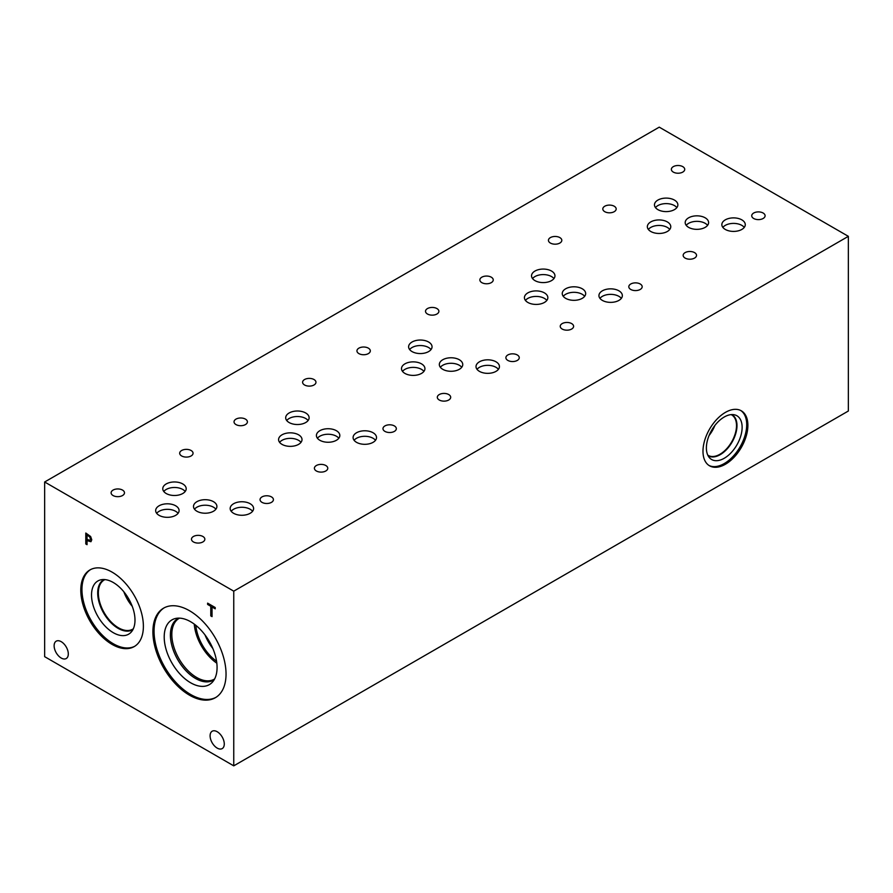 <?xml version="1.0" encoding="UTF-8"?>
<svg xmlns="http://www.w3.org/2000/svg" width="893" height="893" viewBox="0 0 893 893"><rect width="100%" height="100%" fill="white"/><g stroke="black" fill="none" stroke-linecap="round" stroke-linejoin="round"><path stroke-width="1.34" d="M233.754 591.166L233.754 765.848L44.65 656.668L44.65 481.986L233.754 591.166L848.35 236.332L659.246 127.152L44.65 481.986M210.781 615.891L210.781 606.269L207.611 604.438L207.611 603.143L215.213 607.53L215.213 608.825L212.043 606.994L212.043 616.616L210.781 615.891L210.848 606.235L207.678 604.405L207.678 603.177M212.043 616.55L210.848 615.857M212.043 606.994L215.213 608.758M87.045 535.007L87.045 539.361L89.925 540.365L90.461 539.059L89.78 537.006L87.112 534.974L89.836 536.972L90.517 539.026L89.981 540.332M90.639 536.514L91.767 539.774L90.941 541.716L87.045 540.6L87.045 544.674L85.795 543.949L85.795 533.032L90.639 536.514M85.795 543.949L85.851 533.065M87.045 544.607L85.851 543.915M87.045 540.6L90.997 541.683M224.277 744.003A10.024 5.793 60 0 1 222.201 748.591A10.024 5.793 60 0 1 214.476 745.912A10.024 5.793 60 0 1 210.101 735.81A10.024 5.793 60 0 1 212.177 731.222A10.024 5.793 60 0 1 219.901 733.912A10.024 5.793 60 0 1 224.277 744.003M68.303 653.955A10.024 5.793 60 0 1 66.227 658.543A10.024 5.793 60 0 1 58.503 655.853A10.024 5.793 60 0 1 54.127 645.762A10.024 5.793 60 0 1 56.203 641.174A10.024 5.793 60 0 1 63.928 643.864A10.024 5.793 60 0 1 68.303 653.955M112.083 644.4A44.259 25.551 60 0 1 83.172 605.398A44.259 25.551 60 0 1 89.959 569.924A44.259 25.551 60 0 1 112.083 572.123A44.259 25.551 60 0 1 141.005 611.125A44.259 25.551 60 0 1 134.218 646.588A44.259 25.551 60 0 1 112.083 644.4M226.041 674.048A51.727 29.86 60 0 1 215.325 697.734A51.727 29.86 60 0 1 175.474 683.871A51.727 29.86 60 0 1 152.893 631.82A51.727 29.86 60 0 1 163.609 608.144A51.727 29.86 60 0 1 203.459 621.997A51.727 29.86 60 0 1 226.041 674.048M233.754 765.848L848.35 411.014L848.35 236.332M740.71 410.49A31.757 18.329 -60 0 1 746.704 424.666A31.757 18.329 -60 0 1 733.231 456.223A31.757 18.329 -60 0 1 708.975 465.454M747.887 425.347A31.757 18.329 -60 0 1 734.024 457.305A31.757 18.329 -60 0 1 709.555 465.811A31.757 18.329 -60 0 1 702.981 451.278A31.757 18.329 -60 0 1 716.833 419.319A31.757 18.329 -60 0 1 741.313 410.813A31.757 18.329 -60 0 1 747.887 425.347M706.385 447.951A25.272 14.589 -60 0 1 715.873 424.242A25.272 14.589 -60 0 1 734.269 414.765A25.272 14.589 -60 0 1 742.128 427.312A25.272 14.589 -60 0 1 729.492 454.336A25.272 14.589 -60 0 1 709.455 457.741A25.272 14.589 -60 0 1 706.385 447.951M731.769 414.575A23.731 13.696 -60 0 1 732.059 414.743A23.731 13.696 -60 0 1 736.982 425.604A23.731 13.696 -60 0 1 726.623 449.48A23.731 13.696 -60 0 1 708.328 455.843A23.731 13.696 -60 0 1 708.037 455.664M732.059 414.732A23.731 13.696 -60 0 1 736.971 425.593A23.731 13.696 -60 0 1 726.612 449.48A23.731 13.696 -60 0 1 708.328 455.843M731.155 414.62A23.408 13.518 -60 0 1 731.657 414.888A23.408 13.518 -60 0 1 736.513 425.593A23.408 13.518 -60 0 1 726.288 449.157A23.408 13.518 -60 0 1 708.261 455.419A23.408 13.518 -60 0 1 707.769 455.117M714.835 425.548A23.408 13.518 -60 0 1 709.075 435.516M204.999 634.912A32.918 19.01 -120 0 0 212.835 648.497M194.272 624.118A35.117 20.271 -120 0 0 216.832 663.186M195.857 625.346A32.918 19.01 -120 0 0 216.552 661.2M214.621 678.948A35.117 20.271 60 0 1 214.208 679.205A35.117 20.271 60 0 1 187.15 669.795A35.117 20.271 60 0 1 171.824 634.454A35.117 20.271 60 0 1 179.091 618.38A35.117 20.271 60 0 1 179.515 618.146M178.801 618.135A35.53 20.517 -120 0 0 170.418 634.923A35.53 20.517 -120 0 0 186.581 671.357A35.53 20.517 -120 0 0 214.275 679.584A35.541 20.517 60 0 1 213.293 680.22A35.541 20.517 60 0 1 185.9 670.699A35.541 20.517 60 0 1 170.384 634.934A35.541 20.517 -120 0 0 185.911 670.688A35.541 20.517 -120 0 0 213.304 680.22M177.763 618.659A35.541 20.517 -120 0 0 170.407 634.923A35.541 20.517 60 0 1 177.752 618.659A35.541 20.517 60 0 1 178.79 618.135M171.947 619.876A37.383 21.588 -120 0 0 164.2 636.999A37.383 21.588 -120 0 0 180.531 674.606A37.383 21.588 -120 0 0 209.342 684.63A37.383 21.588 -120 0 0 209.33 641.464A37.383 21.588 -120 0 0 171.947 619.876A37.383 21.588 -120 0 0 164.212 636.988A37.383 21.588 -120 0 0 180.52 674.617A37.383 21.588 -120 0 0 209.33 684.641M164.2 607.82A51.727 29.86 -120 0 0 154.065 631.139A51.727 29.86 -120 0 0 176.267 682.788A51.727 29.86 -120 0 0 215.905 697.377M123.848 591.791A28.431 16.409 -120 0 0 132.231 606.302M127.286 596.524A26.232 15.148 -120 0 0 129.853 600.967M133.325 628.784A28.431 16.409 60 0 1 132.677 629.197A28.431 16.409 60 0 1 110.765 621.584A28.431 16.409 60 0 1 98.353 592.974A28.431 16.409 60 0 1 104.247 579.959A28.431 16.409 60 0 1 104.927 579.602M134.798 646.242A44.259 25.551 60 0 1 113.255 643.719A44.259 25.551 60 0 1 84.5 605.253A44.259 25.551 60 0 1 90.55 569.6M113.255 632.668A30.73 17.737 60 0 1 92.481 602.942A30.73 17.737 60 0 1 101.088 579.769A30.73 17.737 60 0 1 113.255 582.493A30.73 17.737 60 0 1 132.454 606.894A30.73 17.737 60 0 1 131.26 632.032A30.73 17.737 60 0 1 113.255 632.668M132.957 629.554A28.889 16.677 60 0 1 132.566 629.788A28.889 16.677 60 0 1 118.122 628.359A28.889 16.677 60 0 1 99.257 602.909A28.889 16.677 60 0 1 103.688 579.758A28.889 16.677 60 0 1 104.079 579.546M132.577 629.788A28.889 16.677 60 0 1 118.133 628.348A28.889 16.677 60 0 1 99.268 602.898A28.889 16.677 60 0 1 103.688 579.758M707.58 225.349A11.698 6.753 0 0 0 705.18 223.328A11.698 6.753 0 0 0 686.226 225.349M705.18 217.814A11.698 6.753 180 0 1 708.607 222.591A11.698 6.753 180 0 1 701.385 228.831A11.698 6.753 180 0 1 688.626 227.369A11.698 6.753 180 0 1 685.199 222.591A11.698 6.753 180 0 1 692.421 216.352A11.698 6.753 180 0 1 705.18 217.814M676.849 207.611A11.698 6.753 0 0 0 674.438 205.591A11.698 6.753 0 0 0 655.484 207.611M674.438 200.077A11.698 6.753 180 0 1 677.865 204.854A11.698 6.753 180 0 1 670.643 211.094A11.698 6.753 180 0 1 657.895 209.632A11.698 6.753 180 0 1 654.469 204.854A11.698 6.753 180 0 1 661.691 198.614A11.698 6.753 180 0 1 674.438 200.077M215.894 509.222A11.709 6.764 0 0 0 213.483 507.202A11.709 6.764 0 0 0 194.507 509.222M213.483 501.676A11.709 6.764 180 0 1 216.91 506.465A11.709 6.764 180 0 1 209.688 512.705A11.709 6.764 180 0 1 196.918 511.243A11.709 6.764 180 0 1 193.491 506.465A11.709 6.764 180 0 1 200.713 500.214A11.709 6.764 180 0 1 213.483 501.676M178.075 513.33A11.709 6.764 0 0 0 175.664 511.309A11.709 6.764 0 0 0 156.688 513.33M175.664 505.784A11.709 6.764 180 0 1 179.091 510.562A11.709 6.764 180 0 1 171.858 516.813A11.709 6.764 180 0 1 159.099 515.35A11.709 6.764 180 0 1 155.661 510.562A11.709 6.764 180 0 1 162.894 504.322A11.709 6.764 180 0 1 175.664 505.784M338.815 438.251A11.709 6.764 0 0 0 336.404 436.231A11.709 6.764 0 0 0 317.428 438.251M336.404 430.716A11.709 6.764 180 0 1 339.831 435.494A11.709 6.764 180 0 1 332.598 441.745A11.709 6.764 180 0 1 319.839 440.271A11.709 6.764 180 0 1 316.401 435.494A11.709 6.764 180 0 1 323.634 429.243A11.709 6.764 180 0 1 336.404 430.716M300.997 442.359A11.709 6.764 0 0 0 298.586 440.338A11.709 6.764 0 0 0 279.609 442.359M298.586 434.813A11.709 6.764 180 0 1 302.013 439.602A11.709 6.764 180 0 1 294.779 445.841A11.709 6.764 180 0 1 282.021 444.379A11.709 6.764 180 0 1 278.583 439.602A11.709 6.764 180 0 1 285.816 433.351A11.709 6.764 180 0 1 298.586 434.813M461.737 367.291A11.709 6.764 0 0 0 459.326 365.27A11.709 6.764 0 0 0 440.349 367.291M459.326 359.745A11.709 6.764 180 0 1 462.753 364.523A11.709 6.764 180 0 1 455.519 370.774A11.709 6.764 180 0 1 442.761 369.311A11.709 6.764 180 0 1 439.323 364.523A11.709 6.764 180 0 1 446.556 358.283A11.709 6.764 180 0 1 459.326 359.745M423.907 371.388A11.709 6.764 0 0 0 421.496 369.367A11.709 6.764 0 0 0 402.52 371.388M421.496 363.853A11.709 6.764 180 0 1 424.934 368.63A11.709 6.764 180 0 1 417.701 374.881A11.709 6.764 180 0 1 404.931 373.419A11.709 6.764 180 0 1 401.504 368.63A11.709 6.764 180 0 1 408.737 362.379A11.709 6.764 180 0 1 421.496 363.853M584.647 296.32A11.709 6.764 0 0 0 582.236 294.299A11.709 6.764 0 0 0 563.26 296.32M582.236 288.774A11.709 6.764 180 0 1 585.674 293.563A11.709 6.764 180 0 1 578.441 299.814A11.709 6.764 180 0 1 565.671 298.34A11.709 6.764 180 0 1 562.244 293.563A11.709 6.764 180 0 1 569.477 287.312A11.709 6.764 180 0 1 582.236 288.774M546.829 300.428A11.709 6.764 0 0 0 544.417 298.407A11.709 6.764 0 0 0 525.441 300.428M544.417 292.882A11.709 6.764 180 0 1 547.844 297.67A11.709 6.764 180 0 1 540.622 303.91A11.709 6.764 180 0 1 527.852 302.448A11.709 6.764 180 0 1 524.425 297.67A11.709 6.764 180 0 1 531.659 291.419A11.709 6.764 180 0 1 544.417 292.882M669.75 229.456A11.709 6.764 0 0 0 667.339 227.436A11.709 6.764 0 0 0 648.363 229.456M667.339 221.922A11.709 6.764 180 0 1 670.766 226.699A11.709 6.764 180 0 1 663.532 232.95A11.709 6.764 180 0 1 650.774 231.477A11.709 6.764 180 0 1 647.347 226.699A11.709 6.764 180 0 1 654.569 220.448A11.709 6.764 180 0 1 667.339 221.922M744.26 227.402A11.709 6.764 0 0 0 741.849 225.382A11.709 6.764 0 0 0 722.872 227.402M741.849 219.868A11.709 6.764 180 0 1 745.275 224.645A11.709 6.764 180 0 1 738.042 230.896A11.709 6.764 180 0 1 725.283 229.434A11.709 6.764 180 0 1 721.845 224.645A11.709 6.764 180 0 1 729.079 218.394A11.709 6.764 180 0 1 741.849 219.868M621.338 298.374A11.709 6.764 0 0 0 618.927 296.353A11.709 6.764 0 0 0 599.951 298.374M618.927 290.828A11.709 6.764 180 0 1 622.354 295.616A11.709 6.764 180 0 1 615.132 301.856A11.709 6.764 180 0 1 602.362 300.394A11.709 6.764 180 0 1 598.935 295.616A11.709 6.764 180 0 1 606.157 289.365A11.709 6.764 180 0 1 618.927 290.828M553.939 278.594A11.709 6.764 0 0 0 551.528 276.573A11.709 6.764 0 0 0 532.552 278.594M551.528 271.048A11.709 6.764 180 0 1 554.955 275.825A11.709 6.764 180 0 1 547.733 282.076A11.709 6.764 180 0 1 534.963 280.614A11.709 6.764 180 0 1 531.536 275.825A11.709 6.764 180 0 1 538.769 269.586A11.709 6.764 180 0 1 551.528 271.048M498.417 369.345A11.709 6.764 0 0 0 496.006 367.324A11.709 6.764 0 0 0 477.029 369.345M496.006 361.799A11.709 6.764 180 0 1 499.444 366.576A11.709 6.764 180 0 1 492.21 372.827A11.709 6.764 180 0 1 479.441 371.365A11.709 6.764 180 0 1 476.014 366.576A11.709 6.764 180 0 1 483.247 360.337A11.709 6.764 180 0 1 496.006 361.799M431.018 349.554A11.709 6.764 0 0 0 428.607 347.533A11.709 6.764 0 0 0 409.63 349.554M428.607 342.019A11.709 6.764 180 0 1 432.045 346.797A11.709 6.764 180 0 1 424.811 353.048A11.709 6.764 180 0 1 412.041 351.574A11.709 6.764 180 0 1 408.614 346.797A11.709 6.764 180 0 1 415.848 340.546A11.709 6.764 180 0 1 428.607 342.019M375.495 440.305A11.709 6.764 0 0 0 373.084 438.284A11.709 6.764 0 0 0 354.108 440.305M373.084 432.759A11.709 6.764 180 0 1 376.522 437.548A11.709 6.764 180 0 1 369.289 443.799A11.709 6.764 180 0 1 356.519 442.325A11.709 6.764 180 0 1 353.092 437.548A11.709 6.764 180 0 1 360.325 431.297A11.709 6.764 180 0 1 373.084 432.759M308.107 420.525A11.709 6.764 0 0 0 305.696 418.504A11.709 6.764 0 0 0 286.72 420.525M305.696 412.979A11.709 6.764 180 0 1 309.123 417.768A11.709 6.764 180 0 1 301.89 424.008A11.709 6.764 180 0 1 289.131 422.545A11.709 6.764 180 0 1 285.693 417.768A11.709 6.764 180 0 1 292.926 411.517A11.709 6.764 180 0 1 305.696 412.979M252.585 511.276A11.709 6.764 0 0 0 250.174 509.256A11.709 6.764 0 0 0 231.198 511.276M250.174 503.73A11.709 6.764 180 0 1 253.601 508.508A11.709 6.764 180 0 1 246.368 514.759A11.709 6.764 180 0 1 233.609 513.296A11.709 6.764 180 0 1 230.171 508.508A11.709 6.764 180 0 1 237.404 502.268A11.709 6.764 180 0 1 250.174 503.73M185.186 491.485A11.709 6.764 0 0 0 182.775 489.464A11.709 6.764 0 0 0 163.799 491.485M182.775 483.95A11.709 6.764 180 0 1 186.202 488.728A11.709 6.764 180 0 1 178.968 494.979A11.709 6.764 180 0 1 166.21 493.516A11.709 6.764 180 0 1 162.772 488.728A11.709 6.764 180 0 1 170.005 482.477A11.709 6.764 180 0 1 182.775 483.95M122.52 490.078A6.686 3.862 180 0 1 124.484 492.813A6.686 3.862 180 0 1 120.354 496.374A6.686 3.862 180 0 1 113.065 495.537A6.686 3.862 180 0 1 111.112 492.813A6.686 3.862 180 0 1 115.242 489.241A6.686 3.862 180 0 1 122.52 490.078M271.461 496.899A6.686 3.862 180 0 1 273.425 499.622A6.686 3.862 180 0 1 269.295 503.194A6.686 3.862 180 0 1 262.006 502.357A6.686 3.862 180 0 1 260.053 499.622A6.686 3.862 180 0 1 264.183 496.061A6.686 3.862 180 0 1 271.461 496.899M245.441 419.118A6.686 3.862 180 0 1 247.406 421.842A6.686 3.862 180 0 1 243.276 425.414A6.686 3.862 180 0 1 235.986 424.577A6.686 3.862 180 0 1 234.033 421.842A6.686 3.862 180 0 1 238.152 418.281A6.686 3.862 180 0 1 245.441 419.118M394.382 425.928A6.686 3.862 180 0 1 396.336 428.662A6.686 3.862 180 0 1 392.217 432.223A6.686 3.862 180 0 1 384.928 431.386A6.686 3.862 180 0 1 382.974 428.662A6.686 3.862 180 0 1 387.093 425.09A6.686 3.862 180 0 1 394.382 425.928M368.363 348.147A6.686 3.862 180 0 1 370.316 350.882A6.686 3.862 180 0 1 366.197 354.443A6.686 3.862 180 0 1 358.908 353.606A6.686 3.862 180 0 1 356.943 350.882A6.686 3.862 180 0 1 361.073 347.31A6.686 3.862 180 0 1 368.363 348.147M517.304 354.967A6.686 3.862 180 0 1 519.257 357.691A6.686 3.862 180 0 1 515.127 361.263A6.686 3.862 180 0 1 507.849 360.426A6.686 3.862 180 0 1 505.884 357.691A6.686 3.862 180 0 1 510.015 354.13A6.686 3.862 180 0 1 517.304 354.967M491.284 277.187A6.686 3.862 180 0 1 493.237 279.911A6.686 3.862 180 0 1 489.107 283.483A6.686 3.862 180 0 1 481.829 282.646A6.686 3.862 180 0 1 479.865 279.911A6.686 3.862 180 0 1 483.995 276.35A6.686 3.862 180 0 1 491.284 277.187M640.225 283.996A6.686 3.862 180 0 1 642.179 286.731A6.686 3.862 180 0 1 638.048 290.292A6.686 3.862 180 0 1 630.759 289.455A6.686 3.862 180 0 1 628.806 286.731A6.686 3.862 180 0 1 632.936 283.159A6.686 3.862 180 0 1 640.225 283.996M614.217 206.227A6.686 3.862 180 0 1 616.181 208.962A6.686 3.862 180 0 1 612.051 212.523A6.686 3.862 180 0 1 604.762 211.686A6.686 3.862 180 0 1 602.808 208.962A6.686 3.862 180 0 1 606.927 205.39A6.686 3.862 180 0 1 614.217 206.227M763.135 213.025A6.686 3.862 180 0 1 765.1 215.76A6.686 3.862 180 0 1 760.97 219.321A6.686 3.862 180 0 1 753.681 218.484A6.686 3.862 180 0 1 751.727 215.76A6.686 3.862 180 0 1 755.858 212.188A6.686 3.862 180 0 1 763.135 213.025M694.564 252.619A6.686 3.862 180 0 1 696.529 255.342A6.686 3.862 180 0 1 692.399 258.914A6.686 3.862 180 0 1 685.11 258.077A6.686 3.862 180 0 1 683.156 255.342A6.686 3.862 180 0 1 687.286 251.781A6.686 3.862 180 0 1 694.564 252.619M682.765 166.634A6.686 3.862 180 0 1 684.73 169.357A6.686 3.862 180 0 1 680.6 172.929A6.686 3.862 180 0 1 673.311 172.092A6.686 3.862 180 0 1 671.357 169.357A6.686 3.862 180 0 1 675.488 165.797A6.686 3.862 180 0 1 682.765 166.634M571.654 323.59A6.686 3.862 180 0 1 573.607 326.313A6.686 3.862 180 0 1 569.477 329.885A6.686 3.862 180 0 1 562.199 329.048A6.686 3.862 180 0 1 560.235 326.313A6.686 3.862 180 0 1 564.365 322.753A6.686 3.862 180 0 1 571.654 323.59M559.855 237.594A6.686 3.862 180 0 1 561.809 240.329A6.686 3.862 180 0 1 557.678 243.889A6.686 3.862 180 0 1 550.389 243.052A6.686 3.862 180 0 1 548.436 240.329A6.686 3.862 180 0 1 552.566 236.757A6.686 3.862 180 0 1 559.855 237.594M448.732 394.55A6.686 3.862 180 0 1 450.686 397.285A6.686 3.862 180 0 1 446.567 400.845A6.686 3.862 180 0 1 439.278 400.008A6.686 3.862 180 0 1 437.313 397.285A6.686 3.862 180 0 1 441.443 393.713A6.686 3.862 180 0 1 448.732 394.55M436.934 308.565A6.686 3.862 180 0 1 438.887 311.289A6.686 3.862 180 0 1 434.757 314.861A6.686 3.862 180 0 1 427.479 314.023A6.686 3.862 180 0 1 425.514 311.289A6.686 3.862 180 0 1 429.645 307.728A6.686 3.862 180 0 1 436.934 308.565M325.811 465.521A6.686 3.862 180 0 1 327.776 468.245A6.686 3.862 180 0 1 323.646 471.817A6.686 3.862 180 0 1 316.356 470.979A6.686 3.862 180 0 1 314.403 468.245A6.686 3.862 180 0 1 318.522 464.684A6.686 3.862 180 0 1 325.811 465.521M314.012 379.525A6.686 3.862 180 0 1 315.966 382.26A6.686 3.862 180 0 1 311.847 385.821A6.686 3.862 180 0 1 304.558 384.983A6.686 3.862 180 0 1 302.604 382.26A6.686 3.862 180 0 1 306.723 378.688A6.686 3.862 180 0 1 314.012 379.525M202.89 536.481A6.686 3.862 180 0 1 204.854 539.216A6.686 3.862 180 0 1 200.724 542.777A6.686 3.862 180 0 1 193.435 541.939A6.686 3.862 180 0 1 191.482 539.216A6.686 3.862 180 0 1 195.612 535.644A6.686 3.862 180 0 1 202.89 536.481M191.091 450.496A6.686 3.862 180 0 1 193.055 453.22A6.686 3.862 180 0 1 188.925 456.792A6.686 3.862 180 0 1 181.636 455.955A6.686 3.862 180 0 1 179.683 453.22A6.686 3.862 180 0 1 183.813 449.659A6.686 3.862 180 0 1 191.091 450.496"/></g></svg>
